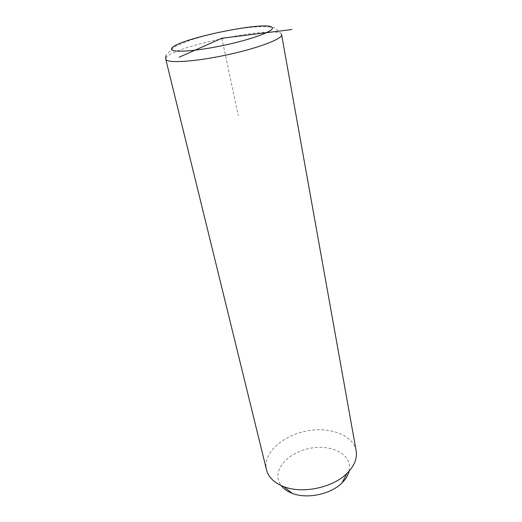 <?xml version="1.0" encoding="UTF-8"?>
<svg xmlns="http://www.w3.org/2000/svg" width="522" height="522" viewBox="0 0 522 522"><rect width="100%" height="100%" fill="white"/><g stroke="black" fill="none" stroke-linecap="round" stroke-linejoin="round"><path stroke-width="0.39" stroke-dasharray="2.61 1.96" d="M356.18 450.923L356.095 450.473C353.009 435.172 330.465 426.728 307.81 430.781C285.129 434.637 265.581 450.342 265.998 465.983L266.514 469.82M349.146 471.118L349.348 464.495C347.091 452.045 329.134 444.874 310.942 448.111C292.731 451.184 277.254 464.084 277.893 476.736C278.056 479.92 279.159 482.863 281.188 485.577M221.843 38.25L238.254 115.63M281.606 34.706L281.573 34.576C279.968 24.312 171.425 46.334 165.996 57.916L165.742 59.123M281.528 34.315L275.551 28.273C272.04 27.203 267.923 26.629 263.186 26.55C252.961 26.785 241.079 28.188 227.54 30.772C213.909 33.408 201.335 36.579 189.832 40.272L174.296 46.758L165.755 55.769"/><path stroke-width="0.78" d="M165.755 55.769L165.742 59.123L266.514 469.82C268.425 477.258 274.2 482.87 283.831 486.667C302.46 494.106 332.892 487.692 347.006 473.356C354.321 465.989 357.381 458.512 356.18 450.923L281.528 34.315M281.188 485.577C283.727 488.905 287.439 491.509 292.327 493.375C307.106 499.3 330.817 494.301 342.001 482.902C345.779 479.176 348.161 475.248 349.146 471.118M179.17 57.224L221.843 38.25L291.955 29.519M165.742 59.123C166.185 63.469 193.349 62.001 225.263 55.254C257.183 48.553 282.787 38.896 281.606 34.706M272.321 28.025C271.779 19.477 175.934 38.967 171.725 48.402C168.73 52.761 191.117 51.985 220.082 46.106C249.033 40.285 273.58 31.555 272.321 28.025M342.001 482.902L347.006 473.356M292.327 493.375L283.831 486.667"/></g></svg>
